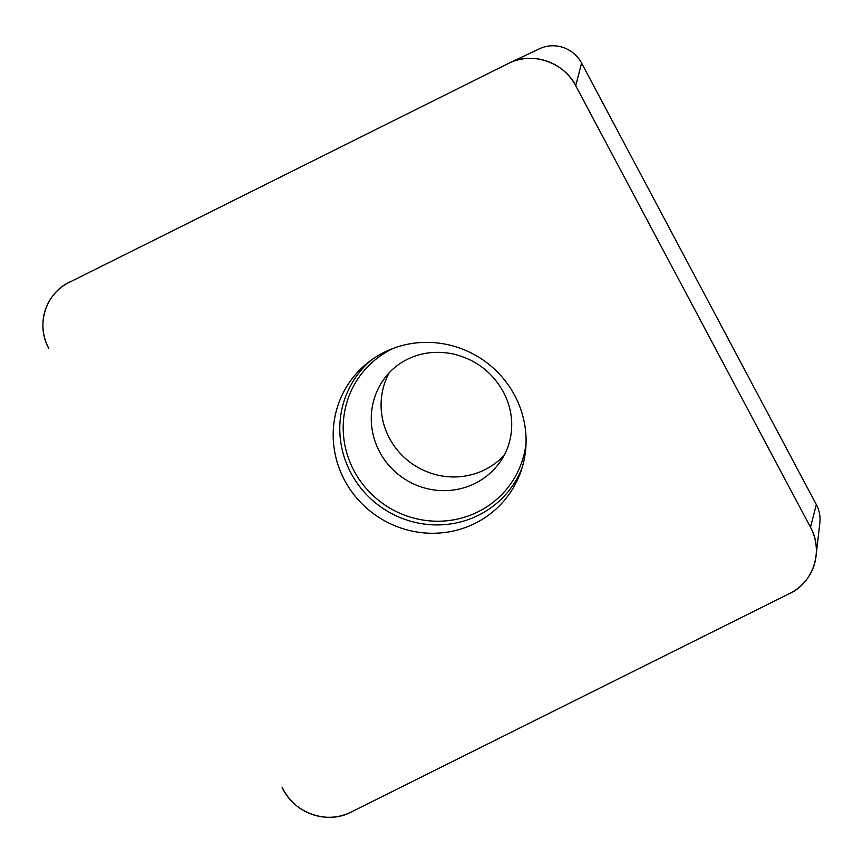<?xml version="1.0" encoding="UTF-8"?>
<svg xmlns="http://www.w3.org/2000/svg" width="863" height="863" viewBox="0 0 863 863"><rect width="100%" height="100%" fill="white"/><g stroke="black" fill="none" stroke-linecap="round" stroke-linejoin="round"><path stroke-width="1.29" d="M509.299 63.01A50.334 48.727 35.6 0 0 508.339 63.474L69.223 282.363A50.334 48.727 35.6 0 0 48.792 348.404C35.156 324.359 46.214 291.683 71.284 281.338L508.339 63.474C532.244 50.712 565.599 62.665 576.829 87.799L810.476 527.228C824.111 551.284 813.054 583.949 787.984 594.294L350.928 812.159C326.764 825.082 293.096 812.676 282.072 787.142L283.539 789.904A50.334 48.727 35.6 0 0 350.928 812.169L790.044 593.269A50.334 48.727 35.6 0 0 816.042 556.139A50.334 48.727 35.6 0 0 810.476 527.228L575.729 85.728L581.586 63.085A31.802 30.788 35.6 0 0 539.612 48.727L509.299 63.01A50.334 48.727 35.6 0 1 575.729 85.728M810.476 527.228L816.333 504.585L581.586 63.085M816.333 504.585A31.802 30.788 35.6 0 1 819.85 522.849L816.042 556.139M514.693 395.416A97.497 94.391 -144.4 0 0 368.231 362.374A97.497 94.391 -144.4 0 0 374.628 514.521A97.497 94.391 -144.4 0 0 520.788 471.781A97.497 94.391 -144.4 0 0 514.693 395.416M389.148 372.816A71.338 69.062 -144.4 0 0 411.403 463.237A71.338 69.062 -144.4 0 0 504.186 455.319M521.964 468.231A95.351 92.309 35.6 0 1 380.324 506.581A95.351 92.309 35.6 0 1 371.209 360.13M526.052 443.172A92.697 89.741 35.6 0 1 382.6 503.399A92.697 89.741 35.6 0 1 393.625 348.21M499.796 462.385A71.338 69.062 35.6 0 1 401.586 476.937A71.338 69.062 35.6 0 1 383.862 379.245C389.742 371.068 397.25 364.585 406.408 359.806C420.82 352.438 436.549 350.518 453.614 354.067C475.74 359.547 492.331 372.18 503.399 391.975C508.717 402.136 511.489 412.643 511.705 423.528C511.845 438.08 507.876 451.025 499.796 462.385"/></g></svg>
